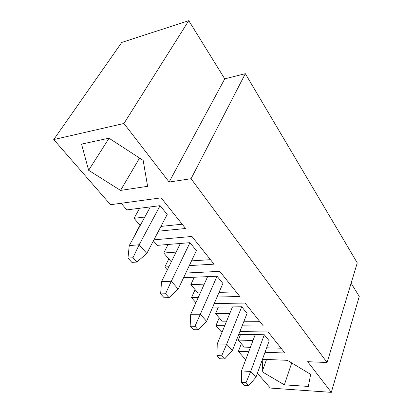 <?xml version="1.0" encoding="UTF-8"?>
<svg xmlns="http://www.w3.org/2000/svg" width="413" height="413" viewBox="0 0 413 413"><rect width="100%" height="100%" fill="white"/><g stroke="black" fill="none" stroke-linecap="round" stroke-linejoin="round"><path stroke-width="0.62" d="M264.299 334.752L250.701 371.447L255.895 377.353L269.193 340.813L264.299 334.752L238.797 334.329M240.572 334.354L238.306 340.111L253.019 340.446M238.306 340.111L244.31 347.126L250.412 347.307M266.653 347.792L281.083 348.221M245.332 73.679L224.749 78.862L169.124 182.045L191.069 178.705L245.332 73.679L357.271 262.9L327.086 362.511L307.68 361.695L331.319 392.35L359.253 296.395L351.112 283.225M188.756 20.65L121.747 42.456L53.747 139.568L123.952 123.472L188.756 20.65L224.749 78.862M218.338 307.065L215.581 313.555L222.101 321.18L226.592 321.19M242.152 325.836L263.355 326.002L245.059 303.059L214.239 303.54M219.205 317.793L215.916 325.63L224.739 325.697M243.964 321.247L259.601 321.293M241.729 306.787L226.68 344.158L232.364 350.616L247.062 313.4L241.729 306.787L212.69 307.133M215.581 313.555L229.767 313.482M194.244 277.237L190.827 284.634L197.941 292.946L200.331 292.879M184.048 276.72L184.854 277.655L217.052 276.22L200.331 314.231L206.577 321.324L198.163 329.786L194.977 326.27L190.156 326.229L193.346 329.729L198.163 329.786M217.047 297.024L239.839 296.513L219.773 271.356L185.788 273.039M195.112 289.642L191.487 297.603L198.276 297.448M219.055 292.368L236.159 291.898M206.577 321.324L222.896 283.457L217.052 276.22M190.827 284.634L204.254 284.139M168.081 244.475L163.765 253.014L171.307 261.832M153.383 240.887L157.219 245.368L189.97 242.668L171.312 281.258L178.199 289.09L169.062 297.644L165.546 293.762L160.636 293.896L164.162 297.758L169.062 297.644M189.314 265.585L214.032 264.16L191.931 236.453L153.93 239.839M168.819 258.925L164.813 266.994L168.881 266.762M191.549 260.866L210.46 259.679M178.199 289.09L196.392 250.624L189.97 242.668M163.765 253.014L176.103 252.111M310.653 374.348L287.365 360.322L262.838 359.305L262.131 371.721L284.361 384.849L308.335 386.429L310.653 374.348M291.712 362.939L284.361 384.849M266.55 359.46L262.131 371.721M139.635 208.266L134.055 218.307L140.208 225.493M121.179 203.263L126.853 209.892L160.099 205.664L139.181 244.759L146.821 253.443L136.848 262.059L132.945 257.748L127.963 258.099L131.871 262.384L136.848 262.059M158.453 231.182L185.597 228.508L161.132 197.837L110.524 204.709L53.747 139.568M140.017 225.266L135.562 233.433L135.898 233.402M160.946 226.412L182.174 224.213M146.821 253.443L167.193 214.45L160.099 205.664M134.055 218.307L144.808 217.057M81.542 144.101L88.635 170.29L120.555 190.408L147.611 186.325L143.166 160.378L108.949 138.19L81.542 144.101M109.037 138.247L88.635 170.29M139.568 158.045L120.555 190.408M169.124 182.045L123.952 123.472M257.397 373.223L270.339 388.075L331.319 392.35M191.069 178.705L327.086 362.511M215.916 325.63L220.883 331.329L222.411 331.35M239.876 331.593L268.13 331.985L284.882 352.991L265.007 352.31M241.368 343.688L238.368 351.391L248.729 351.747M238.368 351.391L245.683 359.785M164.813 266.994L167.337 269.89M191.487 297.603L195.922 302.693M160.636 293.896L161.529 281.666L171.312 281.258L165.546 293.762M161.529 281.666L180.367 243.458M127.963 258.099L129.248 245.601L139.181 244.759L132.945 257.748M129.248 245.601L150.337 206.903M190.156 326.229L190.718 314.272L200.331 314.231L194.977 326.27M190.718 314.272L207.625 276.643M216.949 355.583L219.855 358.768L224.579 358.969L221.683 355.769L216.949 355.583L217.243 343.905L226.68 344.158L221.683 355.769M232.364 350.616L224.579 358.969M217.243 343.905L232.478 306.9M241.383 382.35L244.037 385.257L248.672 385.577L246.024 382.655L241.383 382.35L241.45 370.946L250.701 371.447L246.024 382.655M255.895 377.353L248.672 385.577M241.45 370.946L255.234 334.602"/></g></svg>
